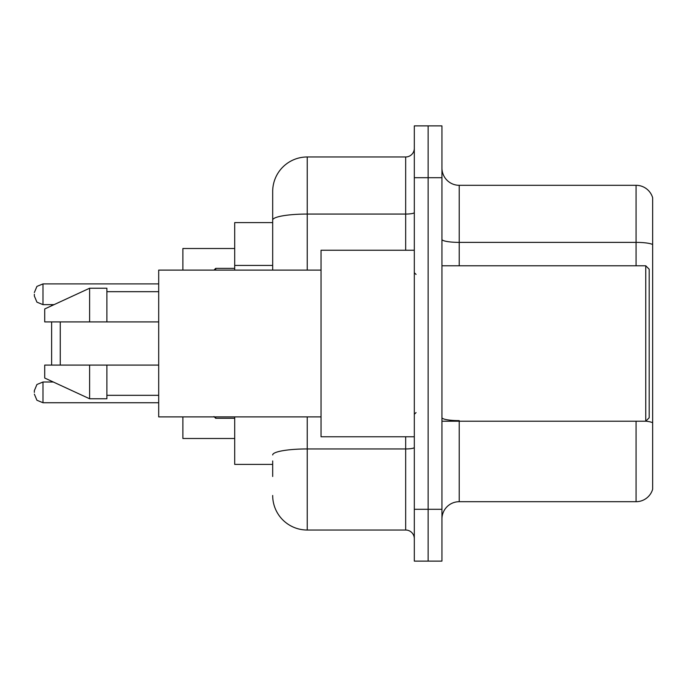 <?xml version="1.0" encoding="UTF-8"?>
<svg xmlns="http://www.w3.org/2000/svg" width="687" height="687" viewBox="0 0 687 687"><rect width="100%" height="100%" fill="white"/><g stroke="black" fill="none" stroke-linecap="round" stroke-linejoin="round"><path stroke-width="1.03" d="M272.687 253.331L272.687 220.063L272.687 222.605L234.696 222.605L234.696 270.103M272.687 464.395L234.696 464.395L234.696 416.897M272.687 476.486L272.687 460.943M414.313 509.299L414.313 561.116L428.13 561.116L428.13 509.299L428.13 561.116L441.947 561.116L441.947 509.299L428.13 509.299L428.13 177.701L428.13 509.299L414.313 509.299L414.313 177.701L428.13 177.701L428.13 125.884L428.13 177.701L441.947 177.701L441.947 509.299M441.947 177.701L441.947 125.884L414.313 125.884L414.313 177.701M307.235 416.897L307.235 530.029L405.673 530.029L405.673 436.76M272.687 270.103L272.687 191.518A34.539 34.539 0 0 1 307.235 156.971L405.673 156.971A8.639 8.639 0 0 0 414.313 148.34M272.687 191.518L272.687 210.514M414.313 538.66A8.639 8.639 0 0 0 405.673 530.029M307.235 530.029A34.539 34.539 0 0 1 272.687 495.482M441.947 518.977A17.269 17.269 0 0 1 459.217 501.699L636.068 501.699L636.068 421.217M652.65 197.736A17.269 17.269 0 0 0 636.068 185.301A17.269 17.269 0 0 1 652.65 197.736L652.65 489.264A17.269 17.269 0 0 1 636.068 501.699M652.65 244.546L652.65 244.546A17.269 2.997 180 0 0 636.068 242.382L636.068 185.301L459.217 185.301A17.269 17.269 0 0 1 441.947 168.023A17.269 17.269 0 0 0 459.217 185.301L459.217 265.783M652.65 244.787L652.65 432.621M51.619 321.911L51.619 365.089M51.619 381.233L51.619 382.015M60.258 321.911L60.258 365.089M182.879 416.897L182.879 438.486L234.696 438.486M234.696 248.514L182.879 248.514L182.879 270.103M51.619 304.642L51.619 305.767M645.746 265.783L649.198 269.235L649.198 417.765L645.746 421.217L645.746 265.783L441.947 265.783M414.313 250.24L321.044 250.24L321.044 436.76L414.313 436.76M321.044 270.103L158.697 270.103L158.697 416.897L321.044 416.897M89.619 321.911L44.715 321.911L44.715 308.961L89.619 288.231L89.619 321.911L158.697 321.911M89.619 288.231L106.889 288.231L106.889 321.911M158.697 365.089L106.889 365.089L106.889 398.769L89.619 398.769L89.619 365.089L44.715 365.089L44.715 378.039L89.619 398.769M44.715 365.089L56.145 365.089M106.889 365.089L89.619 365.089M34.35 392.38L34.35 390.654L34.35 392.38M34.35 294.276L34.35 296.003L34.35 294.276M272.687 265.422L234.696 265.422M414.313 447.443A8.639 1.503 0 0 1 405.673 448.946L307.235 448.946A34.539 5.994 180 0 0 272.687 454.949M307.235 156.971L307.235 214.061L405.673 214.061L405.673 156.971M272.687 220.063A34.539 5.994 180 0 1 307.235 214.061L307.235 270.103M405.673 250.24L405.673 214.061A8.639 1.503 0 0 0 414.313 212.558M459.217 421.217L459.217 501.699M636.068 265.783L636.068 242.382L459.217 242.382A17.269 2.997 -0 0 1 441.947 239.385M652.65 422.78A17.269 2.997 180 0 0 645.814 421.148M459.217 420.624A17.269 2.997 0 0 1 441.947 417.619M34.35 390.654L36.926 384.497L42.989 382.015L42.989 402.737L158.697 402.737M215.692 416.897L215.692 418.28L234.696 418.28M158.697 283.911L42.989 283.911L42.989 304.642L36.926 302.16L34.35 296.003M234.696 268.368L215.692 268.368L215.692 270.103M441.947 421.217L645.746 421.217M416.039 274.414L414.313 272.687M106.889 291.683L158.697 291.683M106.889 395.317L158.697 395.317M416.039 412.586L414.313 414.313M42.989 382.015L53.32 382.015M42.989 402.737L36.926 400.255L34.35 394.106M215.692 418.28L213.966 416.554M42.989 304.642L54.067 304.642M42.989 283.911L36.926 286.393L34.35 292.55M215.692 268.368L213.966 270.103"/></g></svg>
